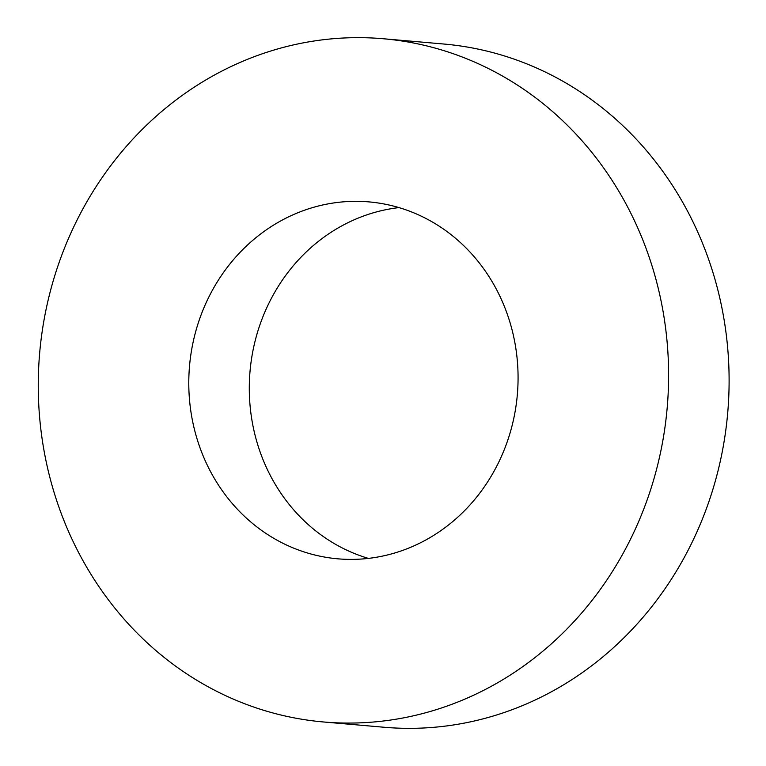 <?xml version="1.0" encoding="UTF-8"?>
<svg xmlns="http://www.w3.org/2000/svg" width="766" height="766" viewBox="0 0 766 766"><rect width="100%" height="100%" fill="white"/><g stroke="black" fill="none" stroke-linecap="round" stroke-linejoin="round"><path stroke-width="1.15" d="M383.211 38.74L443.715 44.016A342.919 314.96 95 0 1 727.7 412.989A342.919 314.96 95 0 1 384.159 727.26L323.654 721.984A342.919 314.96 95 0 1 44.035 319.987A342.919 314.96 95 0 1 383.211 38.74A342.919 314.96 95 0 1 667.196 407.713A342.919 314.96 95 0 1 323.654 721.984M368.398 558.395A179.139 164.527 95 0 1 252.311 354.093A179.139 164.527 95 0 1 398.971 207.605M191.806 348.817A179.139 164.527 95 0 1 368.992 201.898A179.139 164.527 95 0 1 517.337 394.653A179.139 164.527 95 0 1 337.873 558.826A179.139 164.527 95 0 1 191.806 348.817"/></g></svg>
